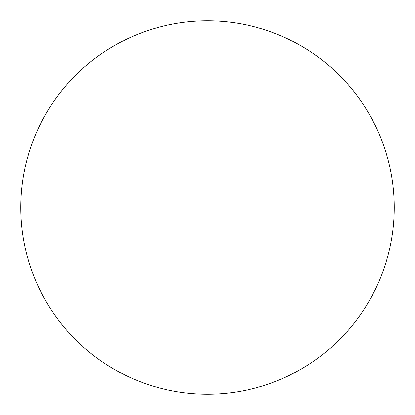 <?xml version="1.0" encoding="UTF-8"?>
<svg xmlns="http://www.w3.org/2000/svg" width="415" height="415" viewBox="0 0 415 415"><rect width="100%" height="100%" fill="white"/><g stroke="black" fill="none" stroke-linecap="round" stroke-linejoin="round"><path stroke-width="0.31" stroke-dasharray="2.08 1.56" d=""/><path stroke-width="0.62" d="M207.5 20.75A186.75 186.75 0 0 1 394.25 207.5A186.75 186.75 0 0 1 207.5 394.25A186.745 186.745 0 0 1 20.755 207.505A186.745 186.745 0 0 1 207.5 20.766A186.745 186.745 0 0 1 394.245 207.505A186.745 186.745 0 0 1 207.5 394.25A186.75 186.75 0 0 1 20.75 207.5A186.75 186.75 0 0 1 207.5 20.75"/></g></svg>
